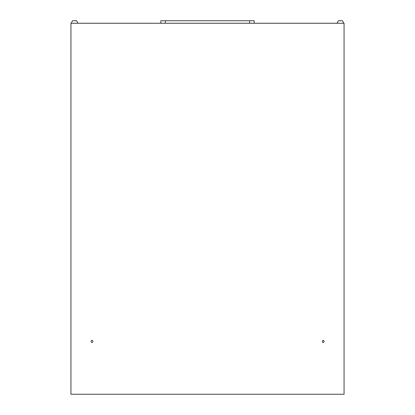 <?xml version="1.0" encoding="UTF-8"?>
<svg xmlns="http://www.w3.org/2000/svg" width="415" height="415" viewBox="0 0 415 415"><rect width="100%" height="100%" fill="white"/><g stroke="black" fill="none" stroke-linecap="round" stroke-linejoin="round"><path stroke-width="0.62" d="M254.162 23.256L254.162 20.75L160.838 20.75L160.838 23.256L160.838 20.75M165.393 23.256L165.393 20.75L249.607 20.75L249.607 23.256M77.994 23.256L76.625 20.75L72.532 20.75L71.162 23.256M337.006 23.256L338.375 20.75L342.468 20.75L343.838 23.256M70.939 23.256L344.061 23.256L344.061 394.25L70.939 394.25L70.939 23.256M324.26 341.446C321.786 345.296 321.786 337.592 324.26 341.446M93.017 341.446C90.543 345.296 90.543 337.592 93.017 341.446"/></g></svg>
